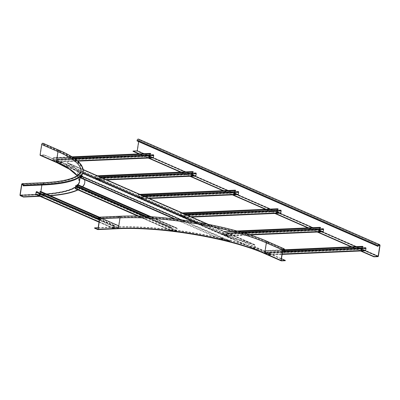 <?xml version="1.0" encoding="UTF-8"?>
<svg xmlns="http://www.w3.org/2000/svg" width="400" height="400" viewBox="0 0 400 400"><rect width="100%" height="100%" fill="white"/><g stroke="black" fill="none" stroke-linecap="round" stroke-linejoin="round"><path stroke-width="0.3" stroke-dasharray="2 1.5" d="M133.03 151.355L137.01 151.18A0.525 0.39 113.6 0 0 137.49 150.66L139.085 140.235A1.265 0.93 113.6 0 0 138.62 139.12M138.63 141.62L138.845 140.245A0.945 0.7 113.6 0 0 137.38 140.305L137.045 140.925M378.2 246.385L137.29 140.915M143.655 153.69L153.14 157.84M185.275 171.91L194.78 176.07M227.725 190.495L237.235 194.66M270.18 209.08L279.685 213.245M312.635 227.665L322.14 231.83M355.92 246.62L365.405 250.77M361.29 250.96L351.78 246.8M318 232.01L308.495 227.85M275.545 213.425L266.04 209.26M233.095 194.84L223.585 190.675M190.64 176.255L181.135 172.09M148.535 157.82L139.515 153.87M360.615 250.99L351.11 246.83M317.325 232.04L307.82 227.875M274.875 213.455L265.365 209.29M232.42 194.87L222.915 190.705M189.97 176.285L180.46 172.12M148.35 158.065L138.845 153.9M43.155 143.3A1.265 0.93 -66.4 0 1 43.625 144.415L43.53 145.02L43.38 144.425A0.945 0.7 113.6 0 0 41.92 144.485L40.295 155.115L44.435 154.935L60.71 162.06A110.89 25.5 -171.3 0 1 84.51 179.655M82.46 186.675A110.89 25.5 -171.3 0 1 77.975 189.66M49.915 195.49A110.89 25.5 -171.3 0 1 43.78 195.85L39.825 196.025M40.295 155.115L56.57 162.24A105.525 24.265 8.7 0 1 79.46 181.77M36 194.59L40.46 194.395A105.525 24.265 8.7 0 0 46.585 194.035M75.45 187.115A105.525 24.265 8.7 0 0 76.99 185.925M77.695 185.225A105.525 24.265 8.7 0 0 78.09 184.76M43.285 145.03L59.565 152.155A107.42 24.7 -171.3 0 1 82.865 172.035A107.42 24.7 -171.3 0 1 43.165 184.89L22.87 185.78M50.5 195.745A110.89 25.5 -171.3 0 1 43.735 196.155L39.935 196.32M43.53 145.02L59.81 152.145A107.735 24.775 -171.3 0 1 83.18 172.08M44.435 154.935L44.385 155.235L60.665 162.365A110.89 25.5 -171.3 0 1 84.72 182.885M82.64 186.75A110.89 25.5 -171.3 0 1 78.015 189.925M44.385 155.235L40.41 155.41L56.685 162.535A105.735 24.315 -171.3 0 1 40.54 194.755A0.525 0.335 87.5 0 1 40.295 194.11L41.89 183.685A1.265 0.8 87.5 0 1 42.615 182.765M281.205 260.585L264.93 253.46A105.525 24.265 8.7 0 0 118.2 228.43L97.91 229.32M99.53 218.735L118.565 217.9A107.42 24.7 -171.3 0 1 267.925 243.375L282.84 249.905M98.075 218.7L118.37 217.815A107.735 24.775 -171.3 0 1 268.165 243.365L284.445 250.49M94.54 228.17L114.835 227.28A110.89 25.5 -171.3 0 1 269.02 253.58L285.3 260.705M98.155 227.71L114.88 226.98A110.89 25.5 -171.3 0 1 269.07 253.275L281.49 258.715M208.26 224.305L254.62 244.6L255.39 245.395L254.895 248.635L258 249.915L257.94 250.32L254.995 249.03A0.63 0.465 -66.4 0 1 254.6 248.445L66.435 166.07A0.63 0.465 113.6 0 0 66.83 166.655L63.885 165.365A106.05 24.385 8.7 0 0 57.22 162.21L57.28 161.81L59.96 161.69L59.9 162.095L57.22 162.21M174.2 218.92L220.73 239.29A106.05 24.385 8.7 0 1 229.265 241.385L229.325 240.98A106.05 24.385 8.7 0 0 220.79 238.885L175.565 219.09M229.325 240.98L181.14 219.81M81.025 175.975L77.59 174.55L77.51 174.225L77.835 174.21L77.525 174.955A106.05 24.385 -171.3 0 1 79.24 177.35L80.08 177.715M254.6 248.445L255.065 245.41L254.13 244.86L254.19 244.455A106.05 24.385 8.7 0 0 231.68 237.595L230.255 237.855L229.79 240.89L230.115 240.875L229.265 241.385L77.525 174.955L77.59 174.55A106.05 24.385 -171.3 0 1 79.305 176.945L79.24 177.35M80.145 177.315L79.305 176.945M220.73 239.29L220.79 238.885M63.885 165.365L63.945 164.96L66.89 166.25L67.225 163.02L67.635 162.785A106.05 24.385 -171.3 0 1 77.71 170.19L77.975 171.185L78.3 171.17L77.835 174.21L230.115 240.875L230.855 237.745L78.3 171.17L77.65 170.595L77.71 170.19L78.13 170.915M254.855 245.1L67.575 163.19A106.05 24.385 -171.3 0 1 77.65 170.595M254.13 244.86A106.05 24.385 8.7 0 0 231.615 238L230.855 237.745M66.435 166.07L66.9 163.03L67.635 162.785L67.225 163.02L255.065 245.41M59.9 162.095L61.36 162.345L61.425 161.94L59.96 161.69M268.415 252.99L268.48 252.585L268.415 252.99L61.36 162.345M268.255 253.31L265.58 253.43A106.05 24.385 -171.3 0 0 257.94 250.32M268.48 252.585L61.425 161.94M63.945 164.96A106.05 24.385 8.7 0 0 57.28 161.81M254.895 248.635L66.73 166.255M258 249.915A106.05 24.385 -171.3 0 1 265.64 253.025L265.58 253.43M268.32 252.91L265.64 253.025M82.845 173.32L77.975 171.185L77.51 174.225M67.575 163.19L67.635 162.785L83.31 169.645M66.89 166.25L66.83 166.655L254.995 249.03L255.055 248.625M196.34 222.125L231.68 237.595L231.615 238M99.51 218.845L114.72 225.505L114.675 225.81L37.19 191.89L37.24 191.585M98.145 218.25L99.275 218.745M37.19 191.89L36.38 191.925L113.865 225.845L114.675 225.81M98.775 217.195L118.05 225.36A0.63 0.465 -66.4 0 1 118.445 225.945L118.165 227.77A0.63 0.465 -66.4 0 1 117.585 228.395L113.69 228.565A0.63 0.465 -66.4 0 1 113.295 227.98L113.575 226.16A0.63 0.465 -66.4 0 1 114.155 225.53L114.72 225.505M36.38 191.925L36.01 194.355L113.49 228.275L113.865 225.845M98.475 217.39L117.435 225.69L117.48 225.385M113.49 228.275L117.875 228.08L118.245 225.655L117.435 225.69M118.245 225.655L40.765 191.73L39.95 191.765M40.855 191.565A0.63 0.465 113.6 0 1 40.96 192.025L40.68 193.845L118.165 227.77M117.875 228.08L40.39 194.16L40.565 193.04M40.705 192.1L40.765 191.73M40.68 193.845A0.63 0.465 113.6 0 1 40.1 194.475L36.205 194.645L113.69 228.565M36.01 194.355L40.39 194.16M72.27 157.065L54.135 157.86L54.09 158.16L53.44 157.875L150.04 153.645L150.69 153.93M72.71 157.345L54.09 158.16M73.8 158.065L56.805 159.025A0.63 0.4 87.5 0 1 57.105 159.805L56.825 161.625A0.63 0.4 87.5 0 1 56.34 162.065L53.215 160.695A0.63 0.4 87.5 0 1 52.92 159.915L53.2 158.095A0.63 0.4 87.5 0 1 53.68 157.66L54.135 157.86M56.34 162.065L152.94 157.835L149.815 156.465A0.63 0.4 -92.5 0 1 149.52 155.685L149.795 153.865L53.2 158.095M149.995 153.95L150.04 153.645M149.875 154.73L149.665 156.075L53.07 160.305L53.44 157.875M152.905 154.9L56.305 159.13L56.955 159.415L153.555 155.185L152.95 154.595M56.305 159.13L56.35 158.825M53.07 160.305L56.585 161.845L56.955 159.415M56.585 161.845L153.185 157.615L153.555 155.185M149.665 156.075L153.185 157.615M150.04 153.44A0.63 0.4 -92.5 0 0 149.795 153.865M284.52 249.99L283.175 250.05M282.815 250.065L266.4 250.785L266.355 251.09L265.705 250.805L362.305 246.575L362.955 246.86M284.475 250.295L283.8 250.325M282.77 250.37L266.355 251.09M282.65 251.14L269.07 251.955A0.63 0.4 87.5 0 1 269.37 252.73L269.09 254.555A0.63 0.4 87.5 0 1 268.605 254.99L265.48 253.62A0.63 0.4 87.5 0 1 265.185 252.845L265.46 251.02A0.63 0.4 87.5 0 1 265.945 250.585L266.4 250.785M268.605 254.99L365.205 250.76L362.08 249.39A0.63 0.4 -92.5 0 1 361.785 248.615L362.06 246.79L265.46 251.02M362.305 246.575L362.255 246.89M362.135 247.66L361.93 249.005L265.335 253.235L265.705 250.805M365.17 247.83L268.57 252.06L269.22 252.345L365.82 248.115L365.215 247.525M268.57 252.06L268.615 251.755M265.335 253.235L268.85 254.77L269.22 252.345M268.85 254.77L365.45 250.545L365.82 248.115M361.93 249.005L365.45 250.545M362.305 246.365A0.63 0.4 -92.5 0 0 362.06 246.79M77.68 186.225L77.51 187.345L75.805 187.42L75.325 188.385L75.76 187.725L77.22 187.66A0.63 0.465 113.6 0 0 77.8 187.03L78.08 185.21A0.63 0.465 113.6 0 0 77.975 184.75M169.93 229.92L75.355 188.515L75.725 186.085L170.305 227.49L169.865 229.565L170.45 230.03L170.11 230.245L137.97 216.175M77.51 187.345L176.545 230.705L174.84 230.78L170.45 230.03M174.84 230.78L174.795 231.08L170.405 230.335L169.62 229.575L169.9 227.755L170.87 227.295L170.825 227.6L171.845 227.775L75.805 185.73L75.855 185.425M170.825 227.6L170.305 227.49M75.745 186.035L75.805 185.73M146.2 216.495L171.895 227.47L146.91 216.535M171.895 227.47L171.845 227.775M174.795 231.08L176.255 231.015A0.63 0.465 113.6 0 0 176.835 230.39L177.115 228.565A0.63 0.465 113.6 0 0 176.72 227.98L150.405 216.735M75.805 187.42L75.76 187.725M149.545 216.68L176.105 228.31L176.915 228.275L176.545 230.705M77.825 185.285L77.88 184.915L176.915 228.275M77.07 184.955L77.88 184.915M176.105 228.31L176.15 228.005M39.72 194.27L40.275 194.405L39.72 194.27M39.575 194.415L40.46 194.66L39.575 194.415M39.99 194.56L40.145 195.13C39.145 194.97 38.945 194.765 39.555 194.515L40.185 194.83L39.3 194.585L39.795 194.53M39.555 194.83L40.325 195.045L39.555 194.83M39.46 195.44L40.235 195.655L39.46 195.44M39.17 195.29L40.705 195.8L38.74 195.5L39.17 195.29M113.87 226.77L114.505 226.9L113.87 226.77M113.68 226.92L114.69 227.155L113.68 226.92M113.665 227.02L114.67 227.26L113.665 227.02M113.675 227.335L114.555 227.54L113.675 227.335M113.58 227.94L114.46 228.15L113.58 227.94M113.175 227.8L114.935 228.295L113.175 227.8M237.55 231.2L224.01 231.795L223.965 232.1L223.315 231.815L319.915 227.585L320.565 227.87M238.48 231.465L223.965 232.1M240.8 232.125L226.68 232.965A0.63 0.4 87.5 0 1 226.98 233.74L226.7 235.565A0.63 0.4 87.5 0 1 226.215 236L223.09 234.63A0.63 0.4 87.5 0 1 222.795 233.855L223.07 232.03A0.63 0.4 87.5 0 1 223.555 231.595L224.01 231.795M226.215 236L322.815 231.77L319.69 230.4A0.63 0.4 -92.5 0 1 319.39 229.625L319.67 227.8L223.07 232.03M319.915 227.585L319.865 227.9M319.745 228.67L319.54 230.015L222.94 234.245L223.315 231.815M322.775 228.84L226.18 233.07L226.83 233.355L323.43 229.125L322.775 228.84L322.825 228.535M226.18 233.07L226.225 232.765M222.94 234.245L226.46 235.78L226.83 233.355M226.46 235.78L323.055 231.55L323.43 229.125M319.54 230.015L323.055 231.55M319.915 227.375A0.63 0.4 -92.5 0 0 319.67 227.8M182.79 213.155L181.56 213.21L181.51 213.515L180.86 213.23L277.46 209L278.11 209.285M183.415 213.43L181.51 213.515M185 214.125L183.77 214.18L184.23 214.38A0.63 0.4 87.5 0 1 184.525 215.155L184.245 216.98A0.63 0.4 87.5 0 1 183.765 217.415L180.64 216.045A0.63 0.4 87.5 0 1 180.34 215.27L180.62 213.445A0.63 0.4 87.5 0 1 181.1 213.01L181.56 213.21M183.765 217.415L280.36 213.185L277.235 211.815A0.63 0.4 -92.5 0 1 276.94 211.04L277.22 209.215L180.62 213.445M277.46 209L277.41 209.315M277.295 210.085L277.09 211.425L180.49 215.655L180.86 213.23M280.325 210.255L183.725 214.48L184.375 214.765L280.975 210.54L280.37 209.95M183.725 214.48L183.77 214.18M180.49 215.655L184.005 217.195L184.375 214.765M184.005 217.195L280.605 212.965L280.975 210.54M277.09 211.425L280.605 212.965M277.465 208.79A0.63 0.4 -92.5 0 0 277.22 209.215M140.335 194.57L139.105 194.625L139.06 194.93L138.405 194.64L235.005 190.415L235.66 190.7M140.96 194.845L139.06 194.93M142.55 195.54L141.32 195.595L141.775 195.795A0.63 0.4 87.5 0 1 142.07 196.57L141.795 198.395A0.63 0.4 87.5 0 1 141.31 198.83L138.185 197.46A0.63 0.4 87.5 0 1 137.885 196.68L138.165 194.86A0.63 0.4 87.5 0 1 138.65 194.425L139.105 194.625M141.31 198.83L237.91 194.6L234.785 193.23A0.63 0.4 -92.5 0 1 234.485 192.455L234.765 190.63L138.165 194.86M234.96 190.715L235.005 190.415M234.84 191.5L234.635 192.84L138.035 197.07L138.405 194.64M237.87 191.665L141.27 195.895L141.925 196.18L238.525 191.95L237.87 191.665L237.92 191.365M141.27 195.895L141.32 195.595M138.035 197.07L141.55 198.61L141.925 196.18M141.55 198.61L238.15 194.38L238.525 191.95M234.635 192.84L238.15 194.38M235.01 190.205A0.63 0.4 -92.5 0 0 234.765 190.63M97.88 175.985L96.65 176.04L96.605 176.34L95.955 176.055L192.555 171.825L193.205 172.11M98.51 176.26L96.605 176.34M100.095 176.955L98.865 177.01L99.32 177.205A0.63 0.4 87.5 0 1 99.62 177.985L99.34 179.805A0.63 0.4 87.5 0 1 98.855 180.245L95.73 178.875A0.63 0.4 87.5 0 1 95.435 178.095L95.715 176.275A0.63 0.4 87.5 0 1 96.195 175.84L96.65 176.04M98.855 180.245L195.455 176.015L192.33 174.645A0.63 0.4 -92.5 0 1 192.035 173.865L192.31 172.045L95.715 176.275M192.555 171.825L192.505 172.145M192.39 172.915L192.18 174.255L95.585 178.485L95.955 176.055M195.42 173.08L98.82 177.31L99.47 177.595L196.07 173.365L195.465 172.78M98.82 177.31L98.865 177.01M95.585 178.485L99.1 180.025L99.47 177.595M99.1 180.025L195.7 175.795L196.07 173.365M192.18 174.255L195.7 175.795M192.555 171.62A0.63 0.4 -92.5 0 0 192.31 172.045M361.5 249.165L362.11 249.295L361.5 249.165M361.32 249.31L362.295 249.555L361.32 249.31M361.305 249.41L362.28 249.655L361.305 249.41M361.31 249.725L362.16 249.94L361.31 249.725M361.22 250.335L362.065 250.545L361.22 250.335M360.85 250.19L362.54 250.69L360.575 250.39L360.85 250.19M268.905 253.225L269.57 253.35L268.905 253.225M268.705 253.375L269.755 253.605L268.705 253.375M268.685 253.475L269.735 253.705L268.685 253.475M268.705 253.79L269.62 253.99L268.705 253.79M268.61 254.395L269.525 254.595L268.61 254.395M268.165 254.265L270 254.745L268.165 254.265M264.18 252.595L266.12 252.965L264.18 252.595M264.175 252.62L266.115 252.99L264.175 252.62M264.835 253.08L265.305 253.19L264.835 253.08M264.98 251.425L265.665 251.58L264.74 251.59L265.83 251.83L264.74 251.59M264.735 251.685L265.845 251.895L264.735 251.685M264.76 251.995L265.73 252.18L264.76 251.995M264.65 252.705L265.62 252.885L264.65 252.705M318.935 230.62L319.66 230.735L318.935 230.62M318.695 230.785L319.84 230.975L318.695 230.785M318.68 230.89L319.825 231.075L318.695 230.79M318.71 231.195L319.705 231.355L318.71 231.195L318.615 231.805L319.615 231.965L318.615 231.805M318.085 231.715L320.145 232.05L318.085 231.715M226.78 234.51L227.16 234.46L226.78 234.51M226.735 234.755L226.225 234.51L227.345 234.715L226.735 234.755M226.72 234.86L226.185 234.64L226.68 234.585L227.33 234.815L226.72 234.86M226.68 235.135L227.215 235.1L226.68 235.135M226.585 235.745L227.12 235.71L226.585 235.745M226.55 235.865L225.625 235.555L226.69 235.4L227.59 235.855L226.55 235.865M184.33 215.92L184.71 215.875L184.33 215.92M184.285 216.17L183.77 215.925L184.895 216.13L184.285 216.17M184.27 216.275L183.735 216.055L184.225 216L184.88 216.23L184.27 216.275M184.225 216.55L184.76 216.515L184.225 216.55M184.135 217.16L184.665 217.125L184.135 217.16M184.1 217.28L183.175 216.97L184.235 216.815L185.14 217.27L184.1 217.28M141.875 197.335L142.255 197.29L141.875 197.335M141.83 197.585L141.315 197.34L142.44 197.545L141.83 197.585M141.815 197.685L141.28 197.47L141.775 197.415L142.425 197.645L141.815 197.685M141.97 197.445C142.8 197.805 142.73 197.985 141.77 197.98L142.305 197.93L141.775 197.965C140.89 197.705 140.895 197.515 141.775 197.415M141.68 198.575L142.215 198.535L141.68 198.575M141.645 198.695L140.72 198.385L141.785 198.23L142.685 198.685L141.645 198.695M99.42 178.75L99.805 178.705L99.42 178.75M99.375 179L98.865 178.755L99.985 178.96L99.375 179M99.36 179.1L98.83 178.885L99.32 178.83L99.97 179.06L99.36 179.1M99.32 179.38L99.855 179.345L99.32 179.38M99.23 179.99L99.76 179.95L99.23 179.99M99.195 180.105L98.27 179.795L99.33 179.645L100.235 180.1L99.195 180.105M276.485 212.035L277.21 212.15L276.485 212.035M276.245 212.2L277.385 212.385L276.23 212.305M276.255 212.61L277.255 212.77L276.255 212.61M276.165 213.215L277.16 213.38L276.165 213.215M275.635 213.13L277.69 213.465L275.635 213.13M234.03 193.445L234.755 193.565L234.03 193.445M233.79 193.615L234.92 193.905L233.775 193.715M233.805 194.025L234.8 194.185L233.805 194.025L233.71 194.635L234.71 194.79L233.71 194.63M233.18 194.545L235.24 194.88L233.18 194.545M190.76 175.965L192.75 176.315L190.755 175.99M191.455 176.41L191.955 176.49L191.455 176.41M191.595 174.76L192.495 175.115L191.375 174.905M191.34 175.03L192.48 175.215L191.34 175.03M191.365 175.34L192.365 175.495L191.365 175.34L191.255 176.05L192.255 176.21L191.26 176.045M149.29 156.235L149.845 156.37L149.29 156.235M149.14 156.38L150.03 156.625L149.14 156.38M149.56 156.525L149.715 157.09C148.71 156.935 148.515 156.73 149.125 156.48L149.755 156.795L148.87 156.55L149.36 156.495M149.12 156.795L149.895 157.01L149.12 156.795M149.03 157.405L149.8 157.62L149.03 157.405M148.735 157.255L150.275 157.765L148.31 157.465L148.735 157.255M56.405 161.32L57.76 161.745L57.12 161.865L55.765 161.44L56.405 161.32M56.405 161.345L57.755 161.77L55.8 161.545L56.405 161.345M56.835 160.185L57.32 160.32L56.835 160.185M56.73 160.335L57.505 160.575L56.73 160.335M57.035 160.475C57.78 160.78 57.79 160.965 57.075 161.04C56.05 160.8 55.925 160.6 56.71 160.435L57.49 160.675L57.12 160.745L56.345 160.5L56.835 160.445M56.695 160.75L57.37 160.96L56.695 160.75M56.585 161.46L57.26 161.67L56.585 161.46M221.235 239.27L223.22 239.6L221.235 239.27M221.925 239.73L222.42 239.815L221.925 239.73M222.065 238.075L222.955 238.445L221.84 238.225M221.81 238.34L222.95 238.53L221.825 238.24M221.835 238.65L222.83 238.815L221.835 238.65M221.73 239.36L222.72 239.525L221.73 239.36M80.065 177.515L82.065 177.79L80.065 177.5M80.765 177.94L81.265 178.01L80.765 177.94M80.75 176.405L81.77 176.575M80.65 176.55L81.79 176.725M80.565 177.575L80.675 176.865L81.105 176.815L81.675 177.01L81.565 177.73L80.565 177.585L81.565 177.72M59.7 163.22L61.67 163.455L59.7 163.22M59.7 163.245L61.6 163.545M60.38 163.605L60.86 163.65L60.38 163.605M60.515 161.965L61.225 162.03L60.515 161.965M60.285 162.15L61.41 162.285L60.285 162.15M60.27 162.255L61.395 162.39L60.27 162.255M60.295 162.555L61.275 162.67L60.295 162.555M60.185 163.265L61.17 163.38L60.185 163.265M172.48 229.405L173.175 229.52L172.48 229.405M172.255 229.56L173.355 229.775L172.255 229.56M172.24 229.665L173.34 229.88L172.24 229.665M172.265 229.975L173.225 230.165L172.265 229.975M172.17 230.58L173.13 230.77L172.17 230.58M171.68 230.465L173.605 230.915L171.68 230.465M76.675 187.49L77.395 187.62L76.675 187.49M76.44 187.65L77.565 187.86L76.43 187.67L76.685 187.48M76.425 187.755L77.56 187.945L76.425 187.755M76.45 188.06L77.44 188.23L76.45 188.06M76.36 188.67L77.35 188.835L76.35 188.685L76.445 188.075M75.835 188.57L77.865 188.95L75.835 188.57M378.295 245.775L137.38 140.305M378.555 245.185L138.845 140.245M377.92 256.65L137.01 151.18M378.405 256.13L137.49 150.66M380 245.705L139.085 140.235M43.165 184.89L43.255 184.285A0.945 0.6 -92.5 0 0 42.63 183.08A0.945 0.6 -92.5 0 0 42.085 183.77L41.89 185.04M40.895 191.54L40.46 194.395M59.565 152.155L59.66 151.55A0.945 0.7 113.6 0 0 58.195 151.615A105.525 24.265 -171.3 0 1 81.09 171.14A105.525 24.265 -171.3 0 1 42.085 183.77L22.94 184.61M43.38 144.425L59.66 151.55A107.42 24.7 -171.3 0 1 82.96 171.425A107.42 24.7 -171.3 0 1 43.255 184.285L22.965 185.17M77.265 175.635A105.21 24.195 -171.3 0 1 79.18 181.515L80.775 171.095A105.21 24.195 -171.3 0 1 41.89 183.685L21.595 184.575M77.14 175.715L79.18 181.515A105.21 24.195 -171.3 0 1 40.295 194.11L20 194.995M40.54 194.755L20.25 195.645M43.78 195.85L43.735 196.155M41.92 144.485L58.195 151.615L56.57 162.24M59.435 150.425A1.265 0.93 -66.4 0 1 59.9 151.54L59.81 152.145M43.625 144.415L59.9 151.54A107.735 24.775 -171.3 0 1 83.27 171.475M60.71 162.06L60.665 162.365M267.925 243.375L268.015 242.765A0.945 0.7 113.6 0 0 266.555 242.83L264.93 253.46M118.565 217.9L118.655 217.29A0.945 0.6 87.5 0 1 119.2 216.605A0.945 0.6 87.5 0 1 119.83 217.805A105.525 24.265 -171.3 0 1 266.555 242.83L282.83 249.955M99.51 218.13L118.655 217.29A107.42 24.7 -171.3 0 1 268.015 242.765L283.09 249.365M267.79 241.64A1.265 0.93 -66.4 0 1 268.26 242.755L268.165 243.365M119.185 216.285A1.265 0.8 -92.5 0 0 118.46 217.205A107.735 24.775 -171.3 0 1 268.26 242.755L284.535 249.885M264.805 253.65A105.735 24.315 -171.3 0 1 265.045 253.755L281.32 260.88M269.07 253.275L269.02 253.58M99.535 218.695L119.83 217.805L118.2 228.43M98.165 218.095L118.46 217.205L118.37 217.815M97.73 229.565L118.025 228.68A105.735 24.315 -171.3 0 1 118.225 228.67M114.88 226.98L114.835 227.28M254.19 244.455L208.09 224.275M83.09 172.545L77.71 170.19M230.58 237.84L193.095 221.585M98.105 218.505L98.705 218.77M99.47 219.105L114.155 225.53M99.345 219.93L113.575 226.16M99.065 221.75L113.295 227.98M99.31 217.155L118.05 225.36M40.96 192.025L118.445 225.945M40.1 194.475L117.585 228.395M71.94 156.86L53.68 157.66M149.52 155.685L52.92 159.915M74.1 158.27L56.805 159.025M77.355 160.73L56.825 161.625M75.155 159.015L57.105 159.805M149.815 156.465L53.215 160.695M284.55 249.77L265.945 250.585M361.785 248.615L265.185 252.845M282.62 251.36L269.07 251.955M282.215 253.98L269.09 254.555M282.495 252.16L269.37 252.73M362.08 249.39L265.48 253.62M170.14 227.745L143.935 216.39M169.865 229.565L139.08 216.205M170.405 230.335L75.275 188.685M176.255 231.015L77.22 187.66M176.72 227.98L151.14 216.78M176.835 230.39L77.8 187.03M177.115 228.565L78.08 185.21M236.865 231.015L223.555 231.595M319.39 229.625L222.795 233.855M241.455 232.315L226.68 232.965M248.88 234.595L226.7 235.565M243.78 233.005L226.98 233.74M319.69 230.4L223.09 234.63M182.33 212.955L181.1 213.01M276.94 211.04L180.34 215.27M185.46 214.325L184.23 214.38M190.86 216.69L184.245 216.98M187.1 215.045L184.525 215.155M277.235 211.815L180.64 216.045M139.88 194.37L138.65 194.425M234.485 192.455L137.885 196.68M143.005 195.74L141.775 195.795M148.405 198.105L141.795 198.395M144.65 196.46L142.07 196.57M234.785 193.23L138.185 197.46M97.425 175.785L96.195 175.84M192.035 173.865L95.435 178.095M100.55 177.155L99.32 177.205M105.955 179.52L99.34 179.805M102.195 177.875L99.62 177.985M192.33 174.645L95.73 178.875M379.405 244.88L138.49 139.41M80.24 176.68L81.09 171.14C80.245 173.8 79.465 176.18 68.79 179.555C62.15 181.42 53.43 182.595 42.63 183.08L22.335 183.97M82.865 172.035L82.96 171.425C83.395 164.615 75.51 157.71 59.305 150.715L43.03 143.59M98.905 217.49L119.2 216.605C162.36 214.285 233.405 226.395 267.665 241.93L283.945 249.06M254.835 249L66.67 166.625M83.305 169.605L67.53 162.695M67.355 162.725L66.95 162.985M118.21 225.39L99.4 217.155M99 222.18L113.53 228.54M56.465 162.085L77.85 161.15M71.9 156.83L53.56 157.635M268.725 255.015L282.15 254.425M284.55 249.74L265.825 250.56M176.88 228.01L151.25 216.79M40.325 195.045L40.235 195.655M40.705 195.8L39.95 195.985L38.74 195.5M39.33 194.895L39.235 195.5M114.02 227.025L113.65 227.02C113.12 227.28 113.405 227.475 114.505 227.615L114.22 227.055M114.555 227.54L114.46 228.15M114.935 228.295L114.385 228.465L112.97 227.995M113.555 227.39L113.465 227.995M226.335 236.025L250.085 234.985M236.775 230.99L223.435 231.57M183.885 217.44L191.78 217.09M182.275 212.93L180.98 212.985M141.43 198.85L149.325 198.505M139.82 194.345L138.53 194.4M98.98 180.265L106.875 179.92M97.365 175.76L96.075 175.815M361.625 249.42L361.295 249.415C360.76 249.695 361.02 249.895 362.07 250.015L361.825 249.45M362.16 249.94L362.065 250.545M362.54 250.69L361.91 250.87L360.575 250.39M361.16 249.785L361.07 250.395M269.085 253.475L268.66 253.48C268.35 253.875 268.67 254.065 269.625 254.055L269.285 253.505M269.62 253.99L269.525 254.595M270 254.745L268.035 254.445M268.62 253.835L268.53 254.445M265.195 251.66L264.675 251.7C264.47 252.08 264.85 252.25 265.825 252.21L265.395 251.695M265.73 252.18L265.62 252.885M264.73 252.025L264.62 252.735M266.05 253.055L264.16 252.765M319.175 230.835L318.545 230.99L319.915 231.265L319.37 230.865M319.705 231.355L319.615 231.96M320.085 232.105L318.12 231.805M226.68 234.585C225.8 234.685 225.8 234.875 226.675 235.155C227.635 235.155 227.705 234.975 226.88 234.615M226.215 234.95L226.12 235.555M225.625 235.555L226.55 236.02L227.59 235.855M227.215 235.1L227.12 235.71M184.225 216C183.345 216.1 183.345 216.29 184.225 216.57C185.185 216.57 185.25 216.39 184.425 216.03M183.76 216.365L183.67 216.97M183.175 216.97L184.095 217.43L185.14 217.27M184.76 216.515L184.665 217.125M141.31 197.775L141.215 198.385M140.72 198.385L141.645 198.845L142.685 198.685M142.305 197.93L142.215 198.535M99.32 178.83C98.44 178.93 98.44 179.12 99.315 179.395C100.28 179.4 100.345 179.22 99.52 178.86M98.855 179.19L98.765 179.8M98.27 179.795L99.19 180.26L100.235 180.1M99.855 179.345L99.76 179.95M276.72 212.25L276.095 212.405L277.46 212.68L276.92 212.28M277.255 212.765L277.16 213.375M277.635 213.52L275.67 213.22M276.255 212.615L276.16 213.22M234.265 193.665L233.64 193.82L235.01 194.095L234.465 193.695M234.8 194.18L234.71 194.79M235.18 194.935L233.215 194.635M191.83 174.98L191.205 175.135L192.57 175.41L192.03 175.01M192.365 175.495L192.255 176.205M192.685 176.37L190.795 176.08M149.895 157.01L149.8 157.62M150.275 157.765L149.52 157.95L148.31 157.465M148.895 156.86L148.805 157.465M57.695 161.835L56.87 162L55.8 161.545M57.37 160.96L57.26 161.67M56.37 160.81L56.265 161.515M222.295 238.3L221.695 238.4L223.01 238.785L222.495 238.33M222.83 238.815L222.72 239.525M221.83 238.665L221.725 239.37M223.155 239.69L221.26 239.4M81.14 176.505L80.505 176.745M81.34 176.535L81.89 176.845M81.995 177.895L80.105 177.605M60.745 162.155L60.165 162.51C61.13 162.855 61.55 162.81 61.435 162.385L60.94 162.185M60.28 162.52L60.17 163.225M61.275 162.67L61.17 163.38M172.69 229.645L172.19 229.675C171.97 230.06 172.34 230.235 173.305 230.205L172.89 229.675M173.225 230.165L173.13 230.77M173.605 230.915L171.64 230.615M172.225 230.01L172.135 230.615M76.91 187.715L76.32 187.805L77.615 188.205L77.11 187.745M77.44 188.23L77.35 188.835M77.82 188.985L75.855 188.685"/><path stroke-width="0.6" d="M377.96 246.395L378.295 245.775A0.945 0.7 113.6 0 1 379.755 245.715L378.13 256.34L373.99 256.52L373.945 256.825L377.92 256.65A0.525 0.39 113.6 0 0 378.405 256.13L380 245.705A1.265 0.93 113.6 0 0 379.53 244.59A1.265 0.93 113.6 0 0 378.05 245.79L377.96 246.395L137.045 140.925L137.14 140.32A1.265 0.93 113.6 0 1 138.62 139.12L379.53 244.59M139.515 153.87L133.075 151.05L137.215 150.87L143.655 153.69M138.63 141.62L137.215 150.87M153.14 157.84L185.275 171.91M194.78 176.07L227.725 190.495M237.235 194.66L270.18 209.08M279.685 213.245L312.635 227.665M322.14 231.83L355.92 246.62M365.405 250.77L378.13 256.34M373.99 256.52L361.29 250.96M351.78 246.8L318 232.01M308.495 227.85L275.545 213.425M266.04 209.26L233.095 194.84M223.585 190.675L190.64 176.255M181.135 172.09L148.535 157.82M138.845 153.9L133.03 151.355L133.075 151.05M373.945 256.825L360.615 250.99M351.11 246.83L317.325 232.04M307.82 227.875L274.875 213.455M265.365 209.29L232.42 194.87M222.915 190.705L189.97 176.285M180.46 172.12L148.35 158.065M84.51 179.655A110.89 25.5 -171.3 0 1 84.765 182.58A110.89 25.5 -171.3 0 1 82.46 186.675M77.975 189.66A110.89 25.5 -171.3 0 1 49.915 195.49M46.585 194.035A105.525 24.265 8.7 0 0 75.45 187.115M76.99 185.925A105.525 24.265 8.7 0 0 77.695 185.225M78.09 184.76A105.525 24.265 8.7 0 0 79.46 181.77L80.24 176.68M56.685 162.535A0.525 0.39 -66.4 0 1 56.36 162.05L57.955 151.625A105.21 24.195 -171.3 0 1 80.775 171.095C81.12 172.005 79.8 173.615 76.81 175.93C70.685 179.68 59.285 181.955 42.615 182.765A1.265 0.8 87.5 0 1 43.45 184.37A107.735 24.775 -171.3 0 0 83.27 171.475L83.18 172.08A107.735 24.775 -171.3 0 1 43.36 184.975L23.065 185.865L22.965 185.17A0.945 0.6 -92.5 0 0 22.335 183.97A0.945 0.6 -92.5 0 0 21.79 184.66L20.165 195.285L36 194.59M20.165 195.285L23.485 196.74L23.44 197.045L20.25 195.645A0.525 0.335 87.5 0 1 20 194.995L21.595 184.575A1.265 0.8 87.5 0 1 22.32 183.655A1.265 0.8 87.5 0 1 23.16 185.255L23.065 185.865M39.825 196.025L23.485 196.74M39.935 196.32L23.44 197.045M84.765 182.58L84.72 182.885A110.89 25.5 -171.3 0 1 82.64 186.75M78.015 189.925A110.89 25.5 -171.3 0 1 50.5 195.745M41.675 144.5A1.265 0.93 -66.4 0 1 43.155 143.3L59.435 150.425A1.265 0.93 -66.4 0 0 57.955 151.625L41.675 144.5L40.08 154.925L56.36 162.05A105.21 24.195 -171.3 0 1 77.265 175.635M40.41 155.41A0.525 0.39 -66.4 0 1 40.08 154.925M282.83 249.955L281.205 260.585L285.345 260.405L285.3 260.705L281.32 260.88A0.525 0.39 -66.4 0 1 280.995 260.395L282.59 249.97A1.265 0.93 -66.4 0 1 284.07 248.77A1.265 0.93 -66.4 0 1 284.535 249.885L284.445 250.49L284.295 249.895A0.945 0.7 113.6 0 0 282.83 249.955M282.84 249.905L284.2 250.5M281.49 258.715L285.345 260.405M94.585 227.865L94.54 228.17L97.73 229.565A0.525 0.335 -92.5 0 0 98.135 229.205L99.73 218.78A1.265 0.8 -92.5 0 0 98.895 217.175A1.265 0.8 -92.5 0 0 98.165 218.095L98.27 218.79L98.36 218.18A0.945 0.6 87.5 0 1 98.905 217.49A0.945 0.6 87.5 0 1 99.535 218.695L97.91 229.32L94.585 227.865L98.155 227.71M98.27 218.79L99.53 218.735M181.14 219.81L81.025 175.975M175.565 219.09L80.145 177.315M174.2 218.92L80.08 177.715M99 222.18L36.045 194.615A0.63 0.465 113.6 0 1 35.81 194.06L36.09 192.24A0.63 0.465 113.6 0 1 36.67 191.61L98.145 218.25M98.475 217.39L39.95 191.765L40 191.465L98.775 217.195M40 191.465L99.31 217.155M40.565 193.04L40.705 192.1M40.855 191.565A0.63 0.465 113.6 0 0 40.565 191.44M72.71 157.345L150.69 153.93L150.735 153.63L72.27 157.065M150.04 153.44A0.63 0.4 -92.5 0 1 150.28 153.43L150.735 153.63M149.99 153.96L149.875 154.73M152.94 157.835A0.63 0.4 -92.5 0 0 153.425 157.395L153.705 155.575A0.63 0.4 -92.5 0 0 153.405 154.795L73.8 158.065M284.475 250.295L362.955 246.86L363 246.555L284.52 249.99M283.175 250.05L282.815 250.065M283.8 250.325L282.77 250.37M362.305 246.365A0.63 0.4 -92.5 0 1 362.545 246.355L363 246.555M362.255 246.89L362.135 247.66M365.205 250.76A0.63 0.4 -92.5 0 0 365.69 250.325L365.97 248.505A0.63 0.4 -92.5 0 0 365.67 247.725L282.65 251.14M146.91 216.535L75.855 185.425L75.275 188.685L75.275 188.27L139.08 216.205M77.68 186.225L77.825 185.285M77.975 184.75A0.63 0.465 113.6 0 0 77.685 184.625L77.07 184.955L149.545 216.68M150.405 216.735L77.115 184.65M238.48 231.465L320.565 227.87L320.61 227.565L237.55 231.2M319.915 227.375A0.63 0.4 -92.5 0 1 320.155 227.365L320.61 227.565M319.865 227.9L319.745 228.67M322.815 231.77A0.63 0.4 -92.5 0 0 323.3 231.335L323.575 229.51A0.63 0.4 -92.5 0 0 323.28 228.735L240.8 232.125M183.415 213.43L278.11 209.285L278.155 208.98L182.79 213.155M277.465 208.79A0.63 0.4 -92.5 0 1 277.7 208.78L278.155 208.98M277.41 209.315L277.295 210.085M280.36 213.185A0.63 0.4 -92.5 0 0 280.845 212.75L281.125 210.925A0.63 0.4 -92.5 0 0 280.825 210.15L185 214.125M140.96 194.845L235.66 190.7L235.705 190.395L140.335 194.57M235.01 190.205A0.63 0.4 -92.5 0 1 235.25 190.195L235.705 190.395M234.96 190.73L234.84 191.5M237.91 194.6A0.63 0.4 -92.5 0 0 238.395 194.165L238.67 192.34A0.63 0.4 -92.5 0 0 238.375 191.565L142.55 195.54M98.51 176.26L193.205 172.11L193.25 171.81L97.88 175.985M192.555 171.62A0.63 0.4 -92.5 0 1 192.795 171.61L193.25 171.81M192.505 172.145L192.39 172.915M195.455 176.015A0.63 0.4 -92.5 0 0 195.94 175.58L196.22 173.755A0.63 0.4 -92.5 0 0 195.92 172.975L100.095 176.955M80.9 176.295L81.63 176.395L80.9 176.295M81.77 176.575L80.75 176.405M81.805 176.625L80.66 176.46M81.675 177.02L80.675 176.875M378.05 245.79L137.14 140.32M379.755 245.715L378.555 245.185M41.89 185.04L40.895 191.54M22.94 184.61L21.79 184.66M23.16 185.255L43.45 184.37L43.36 184.975M283.09 249.365L284.295 249.895M265.045 253.755A0.525 0.39 -66.4 0 1 264.715 253.265L266.31 242.84A1.265 0.93 -66.4 0 1 267.79 241.64L284.07 248.77M118.025 228.68A0.525 0.335 -92.5 0 0 118.43 228.315L120.025 217.89A105.21 24.195 -171.3 0 1 266.31 242.84L282.59 249.97M98.135 229.205L118.43 228.315A105.21 24.195 -171.3 0 1 264.715 253.265L280.995 260.395M99.73 218.78L120.025 217.89A1.265 0.8 -92.5 0 0 119.185 216.285C162.4 213.97 233.475 226.085 267.79 241.64M118.225 228.67A105.735 24.315 -171.3 0 1 264.805 253.65M98.36 218.18L99.51 218.13M208.09 224.275L83.31 169.645M196.34 222.125L83.09 172.545M193.095 221.585L82.845 173.32M36.67 191.61L98.105 218.505M98.705 218.77L99.47 219.105M36.09 192.24L99.345 219.93M35.81 194.06L99.065 221.75M150.28 153.43L71.94 156.86M153.405 154.795L74.1 158.27M153.425 157.395L77.355 160.73M153.705 155.575L75.155 159.015M362.545 246.355L284.55 249.77M365.67 247.725L282.62 251.36M365.69 250.325L282.215 253.98M365.97 248.505L282.495 252.16M146.2 216.495L75.74 185.65M143.935 216.39L75.55 186.45M151.14 216.78L77.685 184.625M320.155 227.365L236.865 231.015M323.28 228.735L241.455 232.315M323.3 231.335L248.88 234.595M323.575 229.51L243.78 233.005M277.7 208.78L182.33 212.955M280.825 210.15L185.46 214.325M280.845 212.75L190.86 216.69M281.125 210.925L187.1 215.045M235.25 190.195L139.88 194.37M238.375 191.565L143.005 195.74M238.395 194.165L148.405 198.105M238.67 192.34L144.65 196.46M192.795 171.61L97.425 175.785M195.92 172.975L100.55 177.155M195.94 175.58L105.955 179.52M196.22 173.755L102.195 177.875M42.615 182.765L22.32 183.655M83.27 171.475C83.645 164.4 75.7 157.38 59.435 150.425M77.14 175.715L69.47 169.24L56.555 162.515L40.275 155.385M97.83 229.585L118.125 228.7C160.725 226.395 231.175 238.415 264.91 253.73L281.19 260.855M98.895 217.175L119.185 216.285M208.26 224.305L83.305 169.605M99.4 217.155L40.725 191.47M77.85 161.15L153.06 157.855M150.16 153.405L71.9 156.83M282.15 254.425L365.325 250.785M362.425 246.335L284.55 249.74M137.97 216.175L75.25 188.715M151.25 216.79L77.845 184.655M250.085 234.985L322.935 231.795M320.035 227.34L236.775 230.99M191.78 217.09L280.485 213.21M277.58 208.755L182.275 212.93M149.325 198.505L238.03 194.625M235.13 190.17L139.82 194.345M106.875 179.92L195.575 176.035M192.675 171.585L97.365 175.76M81.14 176.505L80.505 176.745C81.38 177.165 81.84 177.2 81.89 176.845L81.34 176.535"/></g></svg>
